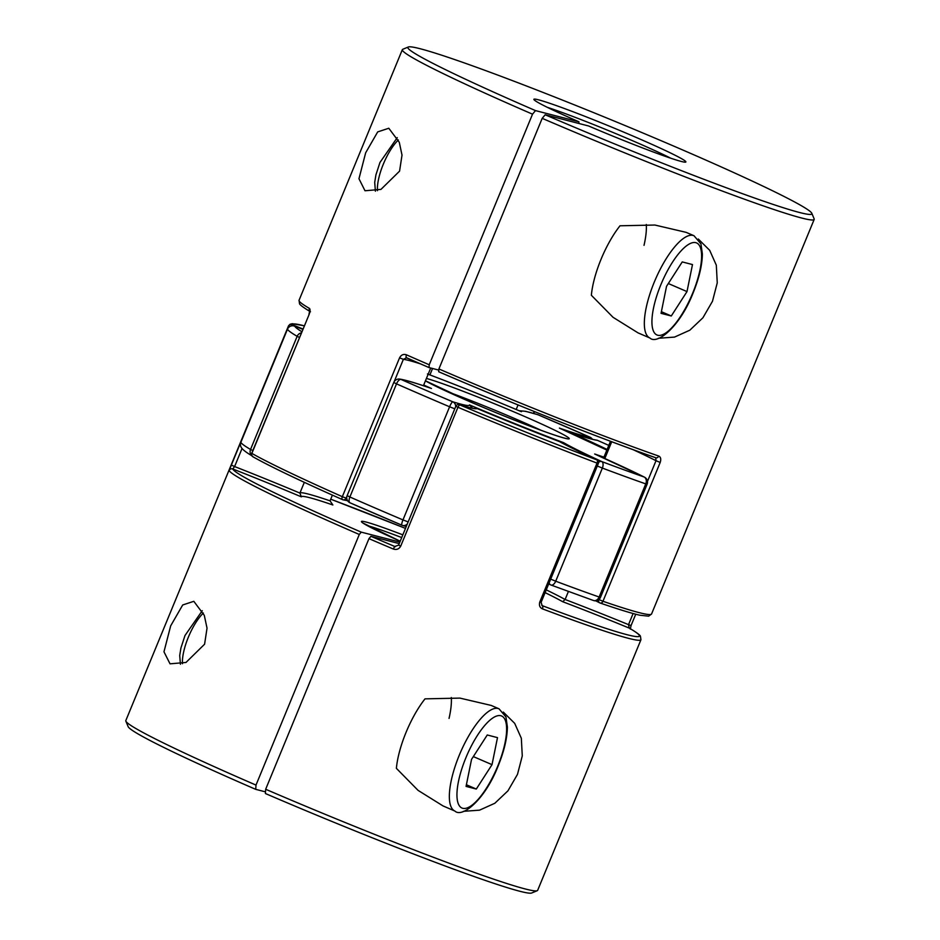 <?xml version="1.0" encoding="UTF-8"?>
<svg xmlns="http://www.w3.org/2000/svg" width="940" height="940" viewBox="0 0 940 940"><rect width="100%" height="100%" fill="white"/><g stroke="black" fill="none" stroke-linecap="round" stroke-linejoin="round"><path stroke-width="1.41" d="M549.148 582.835A5.57 3.584 114.7 0 0 550.664 584.891A5.57 3.584 114.7 0 0 550.758 584.927M251.779 455.571A5.57 5.264 -59.6 0 1 250.534 449.461L297.158 336.332A5.57 5.264 -59.6 0 1 301.352 332.866M393.884 382.463L393.778 382.474A5.57 5.57 0 0 1 399.629 379.079A5.57 5.476 97.3 0 1 401.051 379.454A217.152 10.434 22.4 0 0 426.278 390.464A217.152 10.434 22.4 0 0 452.822 401.803A5.57 4.912 107.2 0 1 455.677 406.644M399.629 379.079C405.081 379.842 415.492 382.909 430.849 388.267L431.46 388.49A142.915 6.862 22.4 0 0 401.051 379.454A5.57 2.515 113.8 0 0 396.515 383.861L349.88 496.99A222.721 10.704 22.4 0 0 402.978 519.902L449.602 406.785A222.721 10.704 -157.6 0 1 422.389 395.141A222.721 10.704 -157.6 0 1 396.515 383.861L393.778 382.474L347.154 495.603A5.57 5.57 0 0 0 350.056 502.818A5.57 2.515 113.8 0 0 350.185 502.865A217.152 10.434 -157.6 0 0 401.862 525.166M407.302 523.991A5.57 4.912 107.2 0 1 402.426 525.389A5.57 4.912 107.2 0 1 401.956 525.213A5.57 1.069 112.9 0 1 401.909 525.202A5.57 5.57 0 0 0 402.426 525.389L406.256 526.541M454.784 408.806L449.602 406.785A5.57 1.069 112.9 0 1 452.822 401.803A142.915 6.862 22.4 0 0 469.46 404.905L472.526 408.254M469.46 404.905A142.915 6.862 22.4 0 0 563.589 442.67A142.915 6.862 22.4 0 0 601.741 461.564A5.57 3.584 114.7 0 0 598.545 462.374M299.461 337.437L297.158 336.332A222.721 10.704 -157.6 0 1 287.476 329.223A5.57 5.558 -26 0 1 294.737 326.192A217.152 10.434 22.4 0 0 301.822 331.703M252.613 456.194C245.845 452.269 241.968 449.167 240.993 446.899L240.993 446.899A5.57 5.558 -26 0 1 240.851 442.352A222.721 10.704 22.4 0 0 250.534 449.461L252.837 450.565M550.676 579.134L555.716 581.202A222.721 10.704 22.4 0 0 599.133 597.006L645.768 483.889A5.57 4.195 109.2 0 0 644.076 476.98A217.152 10.434 22.4 0 1 601.741 461.564A5.57 3.032 110.6 0 1 602.352 468.073L555.716 581.202A5.57 3.032 110.6 0 1 551.04 585.044A5.57 3.032 110.6 0 1 550.875 584.974M294.561 326.11A5.57 1.892 111.4 0 1 294.655 326.145A5.57 1.892 111.4 0 1 294.737 326.192A142.915 6.862 22.4 0 1 302.786 329.353L294.655 326.145A5.57 5.57 0 0 0 287.476 329.212L240.863 442.317A5.57 5.57 0 0 0 240.993 446.899M597.299 466.017L602.352 468.073A222.721 10.704 -157.6 0 0 645.768 483.889L647.096 484.241L600.472 597.37L599.133 597.006A5.57 4.195 109.2 0 1 593.493 600.507A5.57 4.195 109.2 0 1 593.211 600.39M594.668 453.997A142.915 6.862 22.4 0 1 644.076 476.98A5.57 4.712 -63.2 0 1 644.464 477.156L594.668 453.997A142.915 6.862 22.4 0 0 603.95 457.146M427.43 373.967C456.676 385.036 487.907 397.561 521.148 411.579L521.406 411.697A142.915 6.862 22.4 0 0 428.147 374.249M519.091 410.71L525.672 411.332L537.574 414.611A5.57 4.912 107.2 0 1 538.044 414.787A142.915 6.862 22.4 0 0 521.406 411.697M606.852 450.107A142.915 6.862 22.4 0 0 559.406 428.099L606.864 450.084M559.406 428.099A142.915 6.862 22.4 0 0 589.815 437.135A5.57 5.476 97.3 0 1 592.317 439.262M499.011 708.807L505.943 716.95L507.389 727.008C507.212 738.252 504.11 751.295 498.059 766.17C485.122 799.435 462.292 818.246 454.878 811.044A55.683 18.119 -66.7 0 1 459.214 755.361A55.683 18.119 -66.7 0 1 499.011 708.807L491.15 705.411L459.919 698.103L425.021 698.855A55.683 18.119 113.3 0 0 406.045 732.401A55.683 18.119 113.3 0 0 396.386 768.344L418.077 790.375L443.093 805.968M463.361 811.337L479.529 810.163L494.828 803.265L507.941 790.846L517.494 774.349L522.276 755.913L521.336 738.264L514.697 723.365L503.323 712.097M170.669 625.875L182.701 604.972L193.816 601.318L204.286 615.324L207.035 628.167L204.591 644.206L185.979 662.465L170.022 663.828L163.971 651.796L170.669 625.875M399.23 543.602L370.912 536.305L368.962 538.644L265.668 789.259A222.721 10.704 22.4 0 0 537.222 890.709A222.721 10.704 22.4 0 0 537.657 890.333L640.951 639.717A222.721 10.704 -157.6 0 1 542.427 608.861C539.736 607.581 538.867 605.266 539.819 601.929L597.041 463.103A2.785 1.433 -69.3 0 0 596.818 459.872A151.27 7.261 -157.6 0 1 559.512 441.624L596.923 459.919A2.785 1.786 114.7 0 0 596.818 459.872A219.937 10.563 22.4 0 1 459.46 404.752A2.785 2.456 -72.8 0 0 459.225 404.67A2.785 2.785 0 0 0 455.829 406.268L457.945 407.279L400.722 546.116L398.607 545.106L455.829 406.268M229.137 470.494L288.416 326.18A222.721 10.704 -157.6 0 1 288.451 325.992L125.819 720.581A222.721 10.704 22.4 0 0 125.854 721.156A222.721 10.704 22.4 0 0 255.997 785.088L359.291 534.472A222.721 10.704 -157.6 0 1 229.137 470.494A2.785 2.773 -20.6 0 1 232.768 468.978A219.937 10.563 22.4 0 0 361.242 532.134L399.853 542.086M398.607 545.106L394.788 546.481L393.202 548.984C396.504 550.1 399.007 549.136 400.722 546.116M255.997 785.088L255.739 789.353L265.503 791.868M255.739 789.353A218.48 10.493 -157.6 0 1 128.169 726.679L125.854 721.156M537.222 890.709L531.688 893A218.48 10.493 -157.6 0 1 265.397 793.525L265.668 789.259M568.406 591.495L565.105 599.497A148.485 7.132 -157.6 0 1 628.531 624.642L633.114 613.514M332.396 495.133L330.046 500.844L332.866 504.98A145.7 7.003 22.4 0 0 301.364 496.849A145.7 7.003 22.4 0 0 232.768 468.978L234.601 466.557A148.485 7.132 -157.6 0 1 299.895 493.077L301.364 496.849M304.325 482.338L299.895 493.077A148.485 7.132 -157.6 0 1 330.046 500.844M559.512 441.624A151.27 7.261 -157.6 0 1 477.05 408.524L475.029 408.442M541.851 605.477A145.7 7.003 22.4 0 0 542.145 605.618L541.111 602.34L539.819 601.929M640.951 639.717L640.422 636.145C640.269 636.086 640.751 634.923 629.542 628.237A2.785 2.62 -59.8 0 0 629.53 628.226A2.785 2.62 -59.8 0 0 629.201 628.073A219.937 10.563 22.4 0 1 542.145 605.618A2.785 1.492 110.6 0 1 542.427 608.861M596.724 440.143A2.785 2.738 97.1 0 1 597.429 440.343A2.785 1.351 -66.1 0 1 597.499 440.366A2.785 2.785 0 0 0 596.724 440.143C592.811 439.662 584.163 437.171 570.768 432.67L571.073 432.776A151.27 7.261 -157.6 0 1 607.111 449.473M546.246 589.862A148.485 7.132 -157.6 0 1 565.105 599.497L562.684 601.718A145.7 7.003 22.4 0 1 629.201 628.073L628.531 624.642L631.069 625.547L635.734 614.22M361.242 532.134L359.291 534.472M292.328 325.769A2.785 0.952 -68.6 0 0 292.046 324.676A151.27 7.261 -157.6 0 1 302.95 328.977M289.473 326.732L288.416 326.18A2.785 2.785 1.8 0 1 292.046 324.676A219.937 10.563 22.4 0 1 304.255 325.816M449.038 718.407A55.683 18.119 113.3 0 0 451.306 697.55M694.002 235.74A55.683 18.119 113.3 0 0 654.205 282.294A55.683 18.119 113.3 0 0 649.869 337.989C657.272 345.191 680.102 326.368 693.039 293.104C699.09 278.24 702.204 265.186 702.368 253.941L700.934 243.883L694.002 235.74L686.13 232.345L654.898 225.036L620.012 225.788A55.683 18.119 -66.7 0 0 601.024 259.334A55.683 18.119 -66.7 0 0 591.366 295.278L613.056 317.309L638.084 332.901M658.341 338.271L674.509 337.096L689.819 330.198L702.92 317.779L712.473 301.282L717.255 282.846L716.315 265.197L709.688 250.31L698.303 239.03M365.66 152.809L377.692 131.906L388.796 128.251L399.277 142.257L402.014 155.1L399.571 171.139L380.959 189.398L365.002 190.761L358.963 178.729L365.66 152.809M598.756 599.638A2.785 2.362 116.8 0 0 599.873 602.916M578.829 123.457L578.934 121.8L535.495 110.603A218.48 10.493 -157.6 0 1 408.312 47A218.48 10.493 -157.6 0 1 613.879 120.919A218.48 10.493 -157.6 0 1 811.831 213.321A218.48 10.493 -157.6 0 1 545.165 114.774L542.192 118.346A222.721 10.704 22.4 0 0 814.181 219.42A222.721 10.704 22.4 0 0 814.146 218.844L811.831 213.321M545.165 114.774L588.593 125.984A82.191 3.948 22.4 0 0 685.718 162.091A82.191 3.948 22.4 0 0 636.051 137.381A82.191 3.948 22.4 0 0 533.897 99.511A82.191 3.948 22.4 0 0 578.934 121.8M547.28 107.325A77.95 3.748 -157.6 0 1 633.09 140.953A77.95 3.748 -157.6 0 1 670.714 158.19M420.497 363.862A148.485 7.132 22.4 0 0 403.378 359.327L406.644 357.776A2.785 1.281 -66.2 0 1 406.585 357.752A2.785 1.281 -66.2 0 1 406.48 354.827A222.721 10.704 22.4 0 0 429.228 364.779L532.522 114.175A222.721 10.704 22.4 0 1 402.344 49.667L299.049 300.283A222.721 10.704 22.4 0 0 309.413 308.402A2.785 2.62 120.2 0 0 309.965 311.399M408.312 47L402.778 49.291A222.721 10.704 22.4 0 0 402.344 49.667M647.472 481.421L656.014 460.706L655.721 457.733A2.785 2.115 -70.8 0 0 655.861 457.792C603.421 439.626 513.992 404.188 438.686 371.747L438.898 368.962L542.192 118.346M633.043 449.637A148.485 7.132 22.4 0 1 656.014 460.706L660.197 462.445C661.255 459.155 660.761 457.028 658.705 456.053A2.785 2.115 -70.8 0 1 655.873 457.792A2.785 2.115 -70.8 0 0 655.873 457.792M252.907 456.77C270.238 466.51 300.095 480.798 342.501 499.634A2.785 1.351 113.9 0 1 342.336 496.684A222.721 10.704 22.4 0 1 251.861 453.409L251.709 453.291A2.785 2.785 0 0 0 252.907 456.77A2.785 2.597 119.6 0 1 251.861 453.409L309.084 314.571C310.247 311.293 310.353 309.237 309.413 308.402M406.48 354.827C403.519 353.804 401.215 354.815 399.559 357.846L342.336 496.684L346.155 498.153A148.485 7.132 -157.6 0 1 346.766 498.247M438.545 370.031L429.063 367.587L429.228 364.779M535.495 110.603L532.522 114.175M516.178 409.488L518.058 404.94M429.909 374.907L432.553 368.492M423.411 385.741L430.72 368.01M599.943 602.951A2.785 2.162 -71 0 0 600.096 603.01A2.785 2.162 -71 0 0 602.975 601.271A222.721 10.704 22.4 0 0 651.549 614.008L648.647 616.17L639.834 615.218C631.516 613.338 618.261 609.261 600.096 603.01A2.785 2.785 0 0 1 599.744 602.857L595.643 600.801A151.27 7.261 22.4 0 1 599.567 602.752M342.571 499.657A2.785 2.738 -82.9 0 0 346.155 498.153L346.93 496.285M406.644 357.776A219.937 10.563 -157.6 0 0 428.981 367.552L429.063 367.587M405.974 357.599L429.016 367.564M644.018 245.34A55.683 18.119 113.3 0 0 646.297 224.496M471.539 759.379L466.064 786.404L476.298 789.048L492.02 764.655L497.495 737.63L487.261 734.986L471.539 759.379M473.337 756.594L492.02 764.655M466.393 784.771L476.298 789.048M666.53 286.312L682.24 261.919L692.486 264.563L686.999 291.588L671.289 315.981L661.055 313.337L666.53 286.312M661.384 311.704L671.289 315.981M668.317 283.528L686.999 291.588M426.419 378.456A79.806 3.83 -157.6 0 1 520.842 414.846A79.806 3.83 -157.6 0 1 564.717 438.204A79.806 3.83 -157.6 0 1 470.012 401.744A79.806 3.83 -157.6 0 1 425.432 380.841M541.123 430.32A74.237 3.572 22.4 0 0 516.953 419.534A74.237 3.572 22.4 0 0 447.499 391.733M590.085 437.253A5.57 2.515 113.8 0 0 589.944 437.182A5.57 2.515 113.8 0 0 589.815 437.135A217.152 10.434 22.4 0 0 538.044 414.787A5.57 1.069 112.9 0 1 538.091 414.798A5.57 5.57 0 0 0 537.574 414.611M423.705 385.048A142.915 6.862 22.4 0 0 431.46 388.49M408.16 521.923L402.978 519.902A5.57 1.069 112.9 0 0 401.909 525.202L350.056 502.818A5.57 2.515 113.8 0 1 349.88 496.99L347.154 495.603M287.476 329.212L240.851 442.329M538.138 414.834A5.57 1.069 112.9 0 0 538.091 414.798L589.944 437.182A5.57 5.57 0 0 1 592.388 439.286M401.721 537.562A77.95 3.748 22.4 0 0 367.34 525.625M362.863 522.993L400.217 541.205A80.734 3.877 -157.6 0 1 361.442 521.5A80.734 3.877 -157.6 0 1 402.837 534.848M405.493 528.398A219.937 10.563 22.4 0 0 330.727 499.187L405.493 528.398M231.193 465.018L234.601 466.557L242.038 448.509M541.111 602.34L598.334 463.502L597.041 463.103A222.721 10.704 -157.6 0 1 457.945 407.279L459.46 404.752A151.27 7.261 -157.6 0 0 477.05 408.524M393.202 548.984A222.721 10.704 -157.6 0 1 368.962 538.644M370.912 536.305A219.937 10.563 22.4 0 0 394.788 546.481A145.7 7.003 22.4 0 0 395.376 546.669M562.684 601.718A145.7 7.003 22.4 0 0 545.106 592.635M597.499 440.366L608.791 445.396A219.937 10.563 22.4 0 0 597.429 440.343A151.27 7.261 -157.6 0 1 571.073 432.776M342.524 499.645A2.785 2.785 0 0 1 342.501 499.634A2.785 1.351 113.9 0 0 342.512 499.645A2.785 2.785 0 0 0 343.276 499.857L347.612 500.714M598.839 599.567L602.975 601.271L660.197 462.445M438.898 368.962A222.721 10.704 22.4 0 0 658.705 456.053M655.721 457.733A219.937 10.563 -157.6 0 1 438.733 371.758M611.729 441.741L604.82 458.509M533.427 413.365L534.202 411.485M399.559 357.846L403.378 359.327L394.095 381.84M342.43 499.598A219.937 10.563 -157.6 0 1 253.224 456.922M309.084 314.571L251.709 453.291M465.829 757.899A50.114 16.309 113.3 0 0 462.703 808.294A50.114 16.309 113.3 0 0 497.742 766.135A50.114 16.309 113.3 0 0 500.856 715.74A50.114 16.309 113.3 0 0 465.829 757.899M203.369 613.033A33.405 10.869 113.3 0 0 188.353 637.202A33.405 10.869 113.3 0 0 182.478 663.722M692.721 293.068A50.114 16.309 -66.7 0 1 657.695 335.228A50.114 16.309 -66.7 0 1 660.808 284.832A50.114 16.309 -66.7 0 1 695.835 242.673A50.114 16.309 -66.7 0 1 692.721 293.068M377.457 190.667A33.405 10.869 -66.7 0 1 383.332 164.136A33.405 10.869 -66.7 0 1 398.36 139.966M566.009 438.522L566.526 438.487C566.902 438.639 563.365 438.275 546.093 432.118C523.792 424.058 498.459 413.941 470.106 401.768L425.456 380.782M548.678 583.975L550.664 584.891A5.57 5.57 0 0 0 551.04 585.044L593.493 600.507A5.57 5.57 0 0 0 600.472 597.37M647.096 484.241A5.57 5.57 0 0 0 644.464 477.156M559.582 441.647L476.933 408.477M598.334 463.502A2.785 2.785 0 0 0 596.923 459.919M475.041 408.536C474.841 408.183 477.015 410.028 459.225 404.67M631.057 625.535L630.329 629.107M304.266 325.781L292.305 323.713L290.072 324.253L288.451 325.992M814.181 219.42L651.549 614.008M534.508 411.603L533.744 413.459M603.609 457.956L610.495 441.271M310.459 311.763C298.897 304.865 299.637 303.714 299.543 303.808L299.049 300.283M308.943 314.465L309.671 310.893L310.47 311.774M180.421 664.263L179.716 655.462L180.938 647.966L184.98 635.534L202.264 610.695M454.878 811.044L442.987 805.909M375.401 191.196L374.707 182.395L375.918 174.899L379.96 162.467L397.256 137.639M649.869 337.989L637.966 332.842"/></g></svg>
